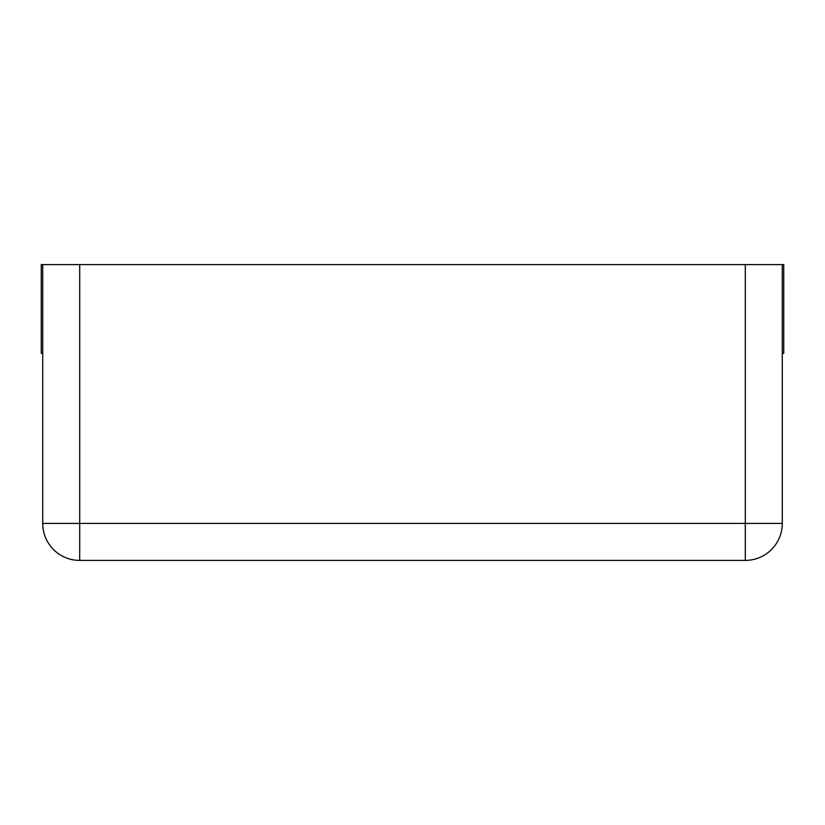 <?xml version="1.0" encoding="UTF-8"?>
<svg xmlns="http://www.w3.org/2000/svg" width="825" height="825" viewBox="0 0 825 825"><rect width="100%" height="100%" fill="white"/><g stroke="black" fill="none" stroke-linecap="round" stroke-linejoin="round"><path stroke-width="0.62" stroke-dasharray="4.12 3.09" d="M42.725 353.337L42.725 264.588L42.725 353.337L41.25 353.337L41.25 264.588L42.725 264.588L42.725 523.432A36.981 36.981 0 0 0 79.705 560.412L745.295 560.412A36.981 36.981 0 0 0 782.275 523.432L42.725 523.432A36.981 36.981 0 0 0 79.705 560.412L79.705 264.588L745.295 264.588L745.295 560.412A36.981 36.981 0 0 0 782.275 523.432L782.275 264.588L745.295 264.588M42.725 264.588L79.705 264.588M782.275 264.588L576.675 264.588L782.275 264.588L782.275 353.337L783.75 353.337L783.75 264.588L782.275 264.588L782.275 353.337"/><path stroke-width="1.24" d="M42.725 353.337L41.25 353.337L41.25 264.588L42.725 264.588L42.725 523.432A36.981 36.981 0 0 0 79.705 560.412L745.295 560.412A36.981 36.981 0 0 0 782.275 523.432A36.981 36.981 0 0 1 745.295 560.412L745.295 523.432L782.275 523.432L782.275 264.588L745.295 264.588L745.295 523.432L79.705 523.432L79.705 560.412A36.981 36.981 0 0 1 42.725 523.432L79.705 523.432L79.705 264.588L745.295 264.588M42.725 264.588L79.705 264.588M782.275 264.588L783.75 264.588L783.75 353.337L782.275 353.337"/></g></svg>
